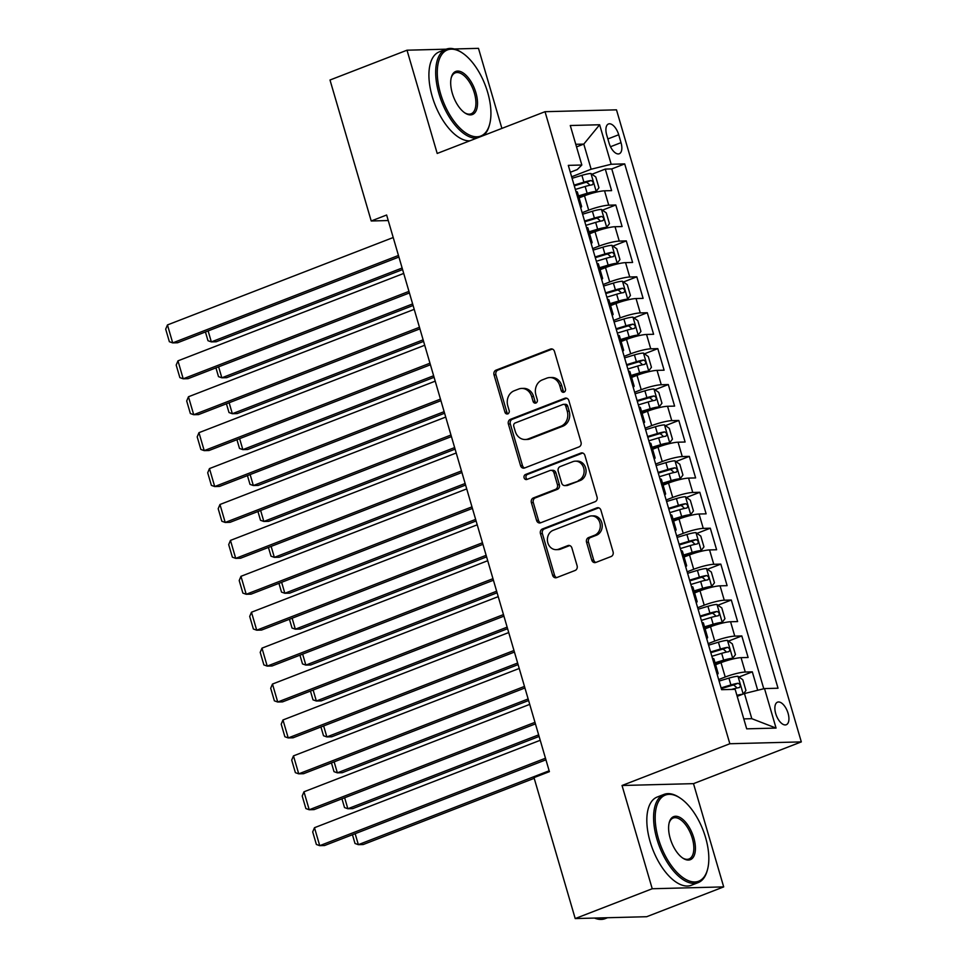 <?xml version="1.0" encoding="UTF-8"?>
<svg xmlns="http://www.w3.org/2000/svg" width="967" height="967" viewBox="0 0 967 967"><rect width="100%" height="100%" fill="white"/><g stroke="black" fill="none" stroke-linecap="round" stroke-linejoin="round"><path stroke-width="1.45" d="M564.039 392.179A2.599 2.236 -91.5 0 0 565.441 388.891L554.478 351.444A3.711 3.191 -91.5 0 0 550.428 349.087L495.998 370.156A3.711 3.191 -91.5 0 0 494.016 374.858L504.967 412.305A2.599 2.236 -91.5 0 0 509.198 410.673L507.784 405.826A11.882 10.226 -91.5 0 1 514.154 390.801L518.687 389.036A11.882 10.226 -91.5 0 1 521.684 388.432A11.882 10.226 -91.5 0 1 531.669 396.579L533.083 401.426A2.599 2.236 -91.5 0 0 537.314 399.782L535.899 394.935A11.882 10.226 -91.5 0 1 542.282 379.91L546.814 378.145A11.882 10.226 -91.5 0 1 549.8 377.553A11.882 10.226 -91.5 0 1 559.784 385.688L561.198 390.535A2.599 2.236 -91.5 0 0 564.039 392.179M788.081 713.295A12.112 5.911 68.8 0 0 777.528 702.163A12.112 5.911 68.8 0 0 775.715 713.61A12.112 5.911 68.8 0 0 786.268 724.742A12.112 5.911 68.8 0 0 788.081 713.295M591.768 560.086A3.711 3.191 -91.5 0 0 595.817 562.443L611.096 556.533A3.711 3.191 -91.5 0 0 613.078 551.831L600.918 510.238A3.711 3.191 -91.5 0 0 596.869 507.88L542.439 528.961A3.711 3.191 -91.5 0 0 540.444 533.663L552.616 575.256A3.711 3.191 -91.5 0 0 556.666 577.613L575.111 570.47A3.711 3.191 -91.5 0 0 577.106 565.768L571.896 547.963A3.711 3.191 -91.5 0 0 567.847 545.618L558.696 549.159A9.936 8.546 -91.5 0 1 556.194 549.655A9.936 8.546 -91.5 0 1 547.527 541.423A9.936 8.546 -91.5 0 1 553.184 530.303L589.012 516.426A9.936 8.546 -91.5 0 1 591.514 515.919A9.936 8.546 -91.5 0 1 600.181 524.15A9.936 8.546 -91.5 0 1 594.524 535.283L588.552 537.592A3.711 3.191 -91.5 0 0 586.558 542.294L591.768 560.086L593.702 560.038A3.711 3.191 -91.5 0 0 595.853 562.431M622.035 785.494L652.229 888.746L575.208 918.565L646.681 916.716L723.691 886.896L693.496 783.645L801.317 741.894L729.843 743.744L622.035 785.494L693.496 783.645M446.186 49.184L407.01 50.199L437.205 153.451L545.025 111.701L729.843 743.744M407.01 50.199L330.001 80.019L371.219 220.984L388.238 220.536M575.208 918.565L534.002 777.613L549.401 771.654L386.631 215.012L371.219 220.984M579.028 446.899A3.711 3.191 -91.5 0 0 581.022 442.209L568.862 400.616A3.711 3.191 -91.5 0 0 564.813 398.259L510.383 419.34A3.711 3.191 -91.5 0 0 508.388 424.029L520.548 465.623A3.711 3.191 -91.5 0 0 524.61 467.98L579.028 446.899M584.89 455.421L597.05 497.026A3.711 3.191 -91.5 0 1 595.068 501.716L540.638 522.796A3.711 3.191 -91.5 0 1 536.588 520.439L531.379 502.635A3.711 3.191 -91.5 0 1 533.373 497.945L555.445 489.399A3.711 3.191 -91.5 0 0 557.439 484.697L553.982 472.887A3.711 3.191 -91.5 0 0 549.933 470.53L526.942 479.439A2.599 2.236 -91.5 0 1 525.504 474.495L580.841 453.076A3.711 3.191 -91.5 0 1 584.89 455.421M757.705 690.257L752.314 671.847L738.969 677.021M718.662 679.547L725.214 677.009A15.134 2.272 -16.3 0 1 745.267 672.041L741.06 657.669L748.12 657.487L741.81 635.935L728.465 641.109M708.158 643.635L714.722 641.097A15.134 2.272 -16.3 0 1 734.763 636.129L730.568 621.757L737.616 621.576L731.318 600.024L717.961 605.197M697.654 607.723L704.218 605.185A15.134 2.272 -16.3 0 1 724.259 600.217L720.064 585.845L727.111 585.664L720.814 564.112L707.457 569.285M687.162 571.811L693.714 569.273A15.134 2.272 -16.3 0 1 713.767 564.305L709.56 549.933L716.607 549.752L710.31 528.2L696.965 533.373M676.658 535.899L683.21 533.361A15.134 2.272 -16.3 0 1 703.263 528.393L699.056 514.021L706.115 513.84L699.806 492.288L686.461 497.461M666.154 499.987L672.718 497.449A15.134 2.272 -16.3 0 1 692.759 492.481L688.564 478.109L695.611 477.928L689.314 456.376L675.957 461.549M655.65 464.075L662.214 461.537A15.134 2.272 -16.3 0 1 682.255 456.569L678.06 442.197L685.107 442.016L678.81 420.464L665.453 425.637M645.158 428.163L651.71 425.625A15.134 2.272 -16.3 0 1 671.763 420.657L667.556 406.285L674.603 406.104L668.306 384.552L654.949 389.725M634.654 392.251L641.206 389.713A15.134 2.272 -16.3 0 1 661.259 384.745L657.052 370.373L664.099 370.192L657.802 348.64L644.457 353.813M624.15 356.339L630.702 353.801A15.134 2.272 -16.3 0 1 650.755 348.833L646.548 334.461L653.607 334.28L647.298 312.728L633.953 317.901M613.646 320.428L620.21 317.889A15.134 2.272 -16.3 0 1 640.251 312.921L636.056 298.549L643.103 298.368L636.806 276.816L623.449 281.989M603.142 284.516L609.706 281.977A15.134 2.272 -16.3 0 1 629.747 277.009L625.552 262.637L632.599 262.456L626.302 240.904L612.945 246.077M592.65 248.604L599.202 246.065A15.134 2.272 -16.3 0 1 619.255 241.097L615.048 226.725L622.095 226.544L615.798 204.992L608.751 205.185A15.134 2.272 163.7 0 0 588.698 210.153L582.146 212.692M602.441 210.165L615.798 204.992M741.06 657.669A15.134 2.272 163.7 0 0 721.019 662.649L715.604 664.74M730.568 621.757A15.134 2.272 163.7 0 0 710.515 626.737L705.1 628.828M720.064 585.845A15.134 2.272 163.7 0 0 700.011 590.825L694.608 592.916M709.56 549.933A15.134 2.272 163.7 0 0 689.519 554.913L684.104 557.004M699.056 514.021A15.134 2.272 163.7 0 0 679.015 519.001L673.6 521.092M688.564 478.109A15.134 2.272 163.7 0 0 668.511 483.077L663.096 485.18M678.06 442.197A15.134 2.272 163.7 0 0 658.007 447.165L652.604 449.268M667.556 406.285A15.134 2.272 163.7 0 0 647.503 411.253L642.1 413.356M657.052 370.373A15.134 2.272 163.7 0 0 637.011 375.341L631.596 377.444M646.548 334.461A15.134 2.272 163.7 0 0 626.507 339.429L621.092 341.532M636.056 298.549A15.134 2.272 163.7 0 0 616.003 303.517L610.588 305.62M625.552 262.637A15.134 2.272 163.7 0 0 605.499 267.605L600.096 269.708M615.048 226.725A15.134 2.272 163.7 0 0 595.007 231.693L589.592 233.796M606.732 135.066L609.041 142.959A11.737 5.729 68.8 0 0 619.267 153.753A11.737 5.729 68.8 0 0 621.019 142.657L618.711 134.751A11.737 5.729 68.8 0 0 608.485 123.969A11.737 5.729 68.8 0 0 606.732 135.066M801.317 741.894L616.487 109.839L545.025 111.701M743.792 718.892L751.806 718.686L744.457 693.544L764.51 688.577L778.024 688.226L624.706 163.906L611.18 164.257L591.139 169.225L571.642 176.78M764.51 688.577L776.054 728.078L746.693 728.84L735.15 689.338L721.624 689.689L568.306 165.369L581.832 165.019L570.276 125.517L599.637 124.755L611.18 164.257M763.773 688.758L611.773 168.923L605.294 169.08L611.603 190.632L604.544 190.813A15.134 2.272 163.7 0 0 584.503 195.781L579.088 197.884M580.671 207.663A15.134 2.272 163.7 0 0 581.602 206.467A15.134 2.272 163.7 0 0 580.176 205.947M581.602 206.467L577.396 192.095A15.134 2.272 163.7 0 0 575.969 191.587M619.255 241.097L626.302 240.904M629.747 277.009L636.806 276.816M640.251 312.921L647.298 312.728M650.755 348.833L657.802 348.64M661.259 384.745L668.306 384.552M671.763 420.657L678.81 420.464M682.255 456.569L689.314 456.376M692.759 492.481L699.806 492.288M703.263 528.393L710.31 528.2M713.767 564.305L720.814 564.112M724.259 600.217L731.318 600.024M734.763 636.129L741.81 635.935M745.267 672.041L752.314 671.847M744.457 693.544L737.205 696.361M591.139 169.225L583.79 144.095L575.764 144.301M576.525 146.899L583.79 144.095L599.637 124.755M570.325 172.259L577.226 169.588L581.832 165.019M501.885 128.393L478.484 48.35L454.285 48.979M652.229 888.746L723.691 886.896M591.949 174.253L605.294 169.08M611.773 168.923L624.706 163.906M590.668 241.859A15.134 2.272 -16.3 0 1 592.094 242.379L587.9 228.007A15.134 2.272 163.7 0 0 586.473 227.499M601.172 277.771A15.134 2.272 -16.3 0 1 602.598 278.291L598.404 263.918A15.134 2.272 163.7 0 0 596.977 263.411M592.094 242.379A15.134 2.272 -16.3 0 1 591.175 243.575M611.676 313.683A15.134 2.272 -16.3 0 1 613.102 314.202L608.896 299.83A15.134 2.272 163.7 0 0 607.481 299.323M602.598 278.291A15.134 2.272 -16.3 0 1 601.679 279.487M622.18 349.595A15.134 2.272 -16.3 0 1 623.606 350.114L619.4 335.742A15.134 2.272 163.7 0 0 617.973 335.235M613.102 314.202A15.134 2.272 -16.3 0 1 612.184 315.399M632.684 385.507A15.134 2.272 -16.3 0 1 634.11 386.026L629.904 371.654A15.134 2.272 163.7 0 0 628.477 371.147M623.606 350.114A15.134 2.272 -16.3 0 1 622.675 351.311M643.176 421.419A15.134 2.272 -16.3 0 1 644.602 421.938L640.408 407.566A15.134 2.272 163.7 0 0 638.982 407.059M634.11 386.026A15.134 2.272 -16.3 0 1 633.18 387.223M653.68 457.331A15.134 2.272 -16.3 0 1 655.106 457.85L650.912 443.478A15.134 2.272 163.7 0 0 649.486 442.971M644.602 421.938A15.134 2.272 -16.3 0 1 643.684 423.135M664.184 493.243A15.134 2.272 -16.3 0 1 665.61 493.762L661.404 479.39A15.134 2.272 163.7 0 0 659.977 478.883M655.106 457.85A15.134 2.272 -16.3 0 1 654.188 459.047M674.688 529.154A15.134 2.272 -16.3 0 1 676.114 529.674L671.908 515.302A15.134 2.272 163.7 0 0 670.482 514.795M665.61 493.762A15.134 2.272 -16.3 0 1 664.692 494.959M685.192 565.066A15.134 2.272 -16.3 0 1 686.606 565.586L682.412 551.214A15.134 2.272 163.7 0 0 680.986 550.707M676.114 529.674A15.134 2.272 -16.3 0 1 675.184 530.871M695.684 600.978A15.134 2.272 -16.3 0 1 697.11 601.498L692.916 587.126A15.134 2.272 163.7 0 0 691.49 586.618M686.606 565.586A15.134 2.272 -16.3 0 1 685.688 566.783M706.188 636.89A15.134 2.272 -16.3 0 1 707.614 637.41L703.42 623.038A15.134 2.272 163.7 0 0 701.994 622.53M697.11 601.498A15.134 2.272 -16.3 0 1 696.192 602.695M716.692 672.802A15.134 2.272 -16.3 0 1 718.118 673.322L713.912 658.95A15.134 2.272 163.7 0 0 712.486 658.442M707.614 637.41A15.134 2.272 -16.3 0 1 706.696 638.607M718.118 673.322A15.134 2.272 -16.3 0 1 717.188 674.519M776.054 728.078L751.806 718.686M564.341 392.034A2.599 2.236 -91.5 0 1 563.132 390.487L561.718 385.64A11.882 10.226 -91.5 0 0 551.734 377.493L549.8 377.553M521.684 388.432L523.618 388.383A11.882 10.226 -91.5 0 1 533.603 396.518L535.017 401.365A2.599 2.236 -91.5 0 0 536.226 402.925M552.338 349.051L497.932 370.107A3.711 3.191 -91.5 0 0 495.938 374.809L506.889 412.256A2.599 2.236 -91.5 0 0 508.11 413.816M566.71 398.223L512.317 419.279A3.711 3.191 -91.5 0 0 510.322 423.981L522.482 465.574A3.711 3.191 -91.5 0 0 524.634 467.968M565.768 406.128A2.599 2.236 -91.5 0 0 562.927 404.484L515.157 422.978A2.599 2.236 -91.5 0 0 513.755 426.266L515.254 431.379A11.882 10.226 -91.5 0 0 525.238 439.514A11.882 10.226 -91.5 0 0 528.224 438.909L560.884 426.266A11.882 10.226 -91.5 0 0 567.254 411.241L565.768 406.128L567.689 406.08A2.599 2.236 -91.5 0 0 565.514 404.303L563.58 404.351M525.238 439.514L527.172 439.465A11.882 10.226 -91.5 0 0 530.158 438.861L528.224 438.909M567.689 406.08L569.188 411.193A11.882 10.226 -91.5 0 1 562.818 426.217L530.158 438.861M550.864 470.349L552.798 470.3A3.711 3.191 -91.5 0 1 555.916 472.839L559.361 484.648A3.711 3.191 -91.5 0 1 557.379 489.35L535.307 497.896A3.711 3.191 -91.5 0 0 533.313 502.586L538.51 520.391A3.711 3.191 -91.5 0 0 540.662 522.784M580.841 453.076L582.714 453.027L527.438 474.446A2.599 2.236 -91.5 0 0 527.281 479.306M578.351 480.526A9.936 8.546 -91.5 0 0 583.995 469.406A9.936 8.546 -91.5 0 0 575.329 461.162A9.936 8.546 -91.5 0 0 572.827 461.67L560.207 466.553A3.711 3.191 -91.5 0 0 558.213 471.255L561.67 483.065A3.711 3.191 -91.5 0 0 565.719 485.41L580.273 480.478A9.936 8.546 -91.5 0 0 585.929 469.346A9.936 8.546 -91.5 0 0 577.263 461.114L575.329 461.162M564.788 485.603L566.722 485.555A3.711 3.191 -91.5 0 0 567.653 485.361L565.719 485.41M580.273 480.478L567.653 485.361M591.514 515.919L593.448 515.87A9.936 8.546 -91.5 0 1 602.103 524.102A9.936 8.546 -91.5 0 1 596.458 535.235L590.486 537.543A3.711 3.191 -91.5 0 0 588.492 542.233L593.702 560.038M556.194 549.655L558.128 549.607A9.936 8.546 -91.5 0 0 560.63 549.111L558.696 549.159M567.847 545.618L569.72 545.569L560.63 549.111M596.869 507.88L598.742 507.832L544.373 528.913A3.711 3.191 -91.5 0 0 542.378 533.603L554.538 575.208A3.711 3.191 -91.5 0 0 556.69 577.601M578.713 196.615L587.598 193.944A5.113 0.762 163.7 0 1 592.118 193.001L596.119 191.454L598.936 187.755L595.781 176.985L590.873 173.492A10.033 1.511 163.7 0 0 581.904 175.353L572.089 178.303M596.119 191.454A10.033 1.511 163.7 0 0 587.15 193.303L578.508 195.902M402.127 268.016L211.338 341.895L216.161 341.774L402.586 269.575M575.341 189.435L585.156 186.486A10.033 1.511 -16.3 0 1 592.3 184.818C593.871 183.15 593.448 181.711 591.042 180.503A10.033 1.511 163.7 0 0 583.899 182.171L574.084 185.12M574.289 185.833L584.346 182.811A5.113 0.762 -16.3 0 1 586.606 182.219L589.241 184.371M208.135 330.919L211.338 341.895L207.99 340.71L205.439 331.971M398.452 255.469L172.706 342.898L177.541 342.765L398.912 257.041M393.206 237.519L167.46 324.936L172.706 342.898L169.37 341.714L165.683 329.143L167.46 324.936M487.67 92.373A46.174 22.531 68.8 0 0 462.021 52.738A46.174 22.531 68.8 0 0 440.541 93.594A46.174 22.531 68.8 0 0 466.662 133.531A46.174 22.531 68.8 0 0 489.677 124.127A46.174 22.531 68.8 0 0 487.67 92.373M476.538 138.221A47.31 23.087 -111.2 0 1 439.03 93.956A47.31 23.087 -111.2 0 1 446.089 49.22A47.31 23.087 -111.2 0 1 461.041 52.097L462.021 52.738M475.885 92.675A23.087 11.266 -111.2 0 1 465.139 113.103A23.087 11.266 -111.2 0 1 452.314 93.279A23.087 11.266 -111.2 0 1 451.311 77.408A23.087 11.266 -111.2 0 1 462.818 72.706A23.087 11.266 -111.2 0 1 475.885 92.675M464.643 112.764A21.951 10.71 68.8 0 0 471.098 113.804A21.951 10.71 68.8 0 0 474.374 93.05A21.951 10.71 68.8 0 0 455.252 72.863A21.951 10.71 68.8 0 0 451.178 77.989M469.757 140.844A47.31 23.087 -111.2 0 1 432.261 96.591A47.31 23.087 -111.2 0 1 439.32 51.843L446.089 49.22M489.677 124.127L489.375 125.251A47.31 23.087 -111.2 0 1 483.536 135.501M705.572 837.543A46.174 22.531 68.8 0 0 679.922 797.908A46.174 22.531 68.8 0 0 658.442 838.764A46.174 22.531 68.8 0 0 684.563 878.701A46.174 22.531 68.8 0 0 707.578 869.297A46.174 22.531 68.8 0 0 705.572 837.543M707.578 869.297L707.276 870.421A47.31 23.087 -111.2 0 1 698.162 882.629A47.31 23.087 -111.2 0 1 656.931 839.138A47.31 23.087 -111.2 0 1 664.003 794.403A47.31 23.087 -111.2 0 1 678.955 797.279L679.922 797.908M693.786 837.845A23.087 11.266 -111.2 0 1 683.04 858.273A23.087 11.266 -111.2 0 1 670.228 838.462A23.087 11.266 -111.2 0 1 669.224 822.579A23.087 11.266 -111.2 0 1 680.72 817.877A23.087 11.266 -111.2 0 1 693.786 837.845M682.545 857.947A21.951 10.71 68.8 0 0 689.012 858.974A21.951 10.71 68.8 0 0 692.287 838.22A21.951 10.71 68.8 0 0 673.153 818.046A21.951 10.71 68.8 0 0 669.079 823.159M698.162 882.629L691.393 885.252A47.31 23.087 -111.2 0 1 650.162 841.761A47.31 23.087 -111.2 0 1 657.222 797.026L664.003 794.403M607.506 917.731L605.137 918.65A47.31 23.087 -111.2 0 1 594.512 918.07M589.217 232.527L598.102 229.856A5.113 0.762 163.7 0 1 602.622 228.913L606.623 227.366L609.44 223.667L606.285 212.897L601.377 209.404A10.033 1.511 163.7 0 0 592.396 211.265L582.593 214.215M606.623 227.366A10.033 1.511 163.7 0 0 597.654 229.215L589.012 231.814M412.619 303.928L221.842 377.807L226.665 377.686L413.078 305.487M585.845 225.347L595.66 222.398A10.033 1.511 -16.3 0 1 602.804 220.73C604.375 219.062 603.952 217.623 601.547 216.415A10.033 1.511 163.7 0 0 594.391 218.083L584.588 221.032M584.793 221.745L594.838 218.723A5.113 0.762 -16.3 0 1 597.11 218.131L599.733 220.283M218.627 366.831L221.842 377.807L218.494 376.622L215.943 367.883M599.721 268.439L608.594 265.768A5.113 0.762 163.7 0 1 613.114 264.825L617.127 263.278L619.944 259.579L616.789 248.809L611.869 245.316A10.033 1.511 163.7 0 0 602.9 247.177L593.085 250.127M617.127 263.278A10.033 1.511 163.7 0 0 608.158 265.127L599.516 267.726M423.123 339.84L232.346 413.719L237.169 413.598L423.582 341.399M596.349 261.259L606.164 258.31A10.033 1.511 -16.3 0 1 613.308 256.642C614.879 254.974 614.456 253.535 612.038 252.327A10.033 1.511 163.7 0 0 604.895 253.995L595.092 256.944M595.297 257.657L605.342 254.635A5.113 0.762 -16.3 0 1 607.614 254.043L610.237 256.195M229.131 402.743L232.346 413.719L228.998 412.534L226.435 403.795M610.225 304.351L619.098 301.68A5.113 0.762 163.7 0 1 623.618 300.737L627.631 299.19L630.436 295.491L627.293 284.721L622.373 281.228A10.033 1.511 163.7 0 0 613.404 283.089L603.589 286.039M627.631 299.19A10.033 1.511 163.7 0 0 618.65 301.039L610.02 303.638M433.627 375.752L242.838 449.631L247.673 449.51L434.086 377.311M606.853 297.171L616.656 294.222A10.033 1.511 -16.3 0 1 623.8 292.554C625.371 290.886 624.96 289.447 622.543 288.239A10.033 1.511 163.7 0 0 615.399 289.907L605.584 292.856M605.789 293.569L615.846 290.547A5.113 0.762 -16.3 0 1 618.106 289.955L620.741 292.107M239.635 438.655L242.838 449.631L239.502 448.446L236.939 439.707M620.729 340.263L629.602 337.592A5.113 0.762 163.7 0 1 634.122 336.649L638.123 335.102L640.94 331.403L637.797 320.633L632.877 317.14A10.033 1.511 163.7 0 0 623.908 319.001L614.093 321.951M638.123 335.102A10.033 1.511 163.7 0 0 629.154 336.951L620.512 339.55M444.131 411.664L253.342 485.543L258.177 485.422L444.59 413.223M617.345 333.083L627.16 330.134A10.033 1.511 -16.3 0 1 634.304 328.466C635.875 326.798 635.452 325.359 633.047 324.15A10.033 1.511 163.7 0 0 625.903 325.819L616.088 328.768M616.293 329.481L626.35 326.459A5.113 0.762 -16.3 0 1 628.61 325.867L631.246 328.018M250.139 474.567L253.342 485.543L250.006 484.358L247.443 475.619M408.956 291.381L183.21 378.81L188.033 378.677L409.416 292.953M403.71 273.431L177.964 360.848L183.21 378.81L179.862 377.626L176.187 365.055L177.964 360.848M419.46 327.293L193.714 414.722L198.537 414.589L419.92 328.865M414.214 309.343L188.456 396.76L193.714 414.722L190.366 413.538L186.691 400.967L188.456 396.76M429.964 363.205L204.218 450.634L209.041 450.501L430.424 364.777M424.706 345.255L198.96 432.672L204.218 450.634L200.87 449.45L197.195 436.879L198.96 432.672M440.456 399.117L214.71 486.546L219.545 486.413L440.916 400.689M435.21 381.167L209.464 468.584L214.71 486.546L211.374 485.361L207.7 472.79L209.464 468.584M631.221 376.175L640.106 373.504A5.113 0.762 163.7 0 1 644.626 372.561L648.627 371.014L651.444 367.315L648.289 356.545L643.381 353.052A10.033 1.511 163.7 0 0 634.412 354.913L624.597 357.863M648.627 371.014A10.033 1.511 163.7 0 0 639.658 372.863L631.016 375.462M454.635 447.576L263.846 521.455L268.669 521.334L455.094 449.135M627.849 368.995L637.664 366.046A10.033 1.511 -16.3 0 1 644.808 364.378C646.379 362.71 645.956 361.271 643.551 360.062A10.033 1.511 163.7 0 0 636.407 361.731L626.592 364.68M626.797 365.393L636.842 362.371A5.113 0.762 -16.3 0 1 639.114 361.779L641.75 363.93M260.631 510.479L263.846 521.455L260.498 520.27L257.947 511.531M450.96 435.029L225.214 522.458L230.049 522.325L451.42 436.601M445.714 417.079L219.968 504.496L225.214 522.458L221.866 521.273L218.191 508.702L219.968 504.496M641.725 412.087L650.61 409.416A5.113 0.762 163.7 0 1 655.13 408.473L659.131 406.926L661.948 403.227L658.793 392.457L653.885 388.964A10.033 1.511 163.7 0 0 644.904 390.825L635.101 393.774M659.131 406.926A10.033 1.511 163.7 0 0 650.162 408.775L641.52 411.374M465.127 483.488L274.35 557.367L279.173 557.246L465.586 485.047M638.353 404.907L648.168 401.958A10.033 1.511 -16.3 0 1 655.312 400.29C656.883 398.622 656.46 397.183 654.043 395.974A10.033 1.511 163.7 0 0 646.899 397.642L637.096 400.592M637.301 401.305L647.346 398.283A5.113 0.762 -16.3 0 1 649.619 397.691L652.241 399.842M271.135 546.391L274.35 557.367L271.002 556.182L268.439 547.443M461.464 470.941L235.718 558.37L240.541 558.237L461.924 472.512M456.219 452.991L230.46 540.408L235.718 558.37L232.37 557.185L228.695 544.614L230.46 540.408M652.229 447.999L661.102 445.328A5.113 0.762 163.7 0 1 665.622 444.385L669.635 442.838L672.452 439.139L669.297 428.369L664.377 424.876A10.033 1.511 163.7 0 0 655.408 426.737L645.593 429.686M669.635 442.838A10.033 1.511 163.7 0 0 660.654 444.687L652.024 447.286M475.631 519.4L284.842 593.279L289.677 593.158L476.09 520.959M648.857 440.819L658.66 437.87A10.033 1.511 -16.3 0 1 665.804 436.202C667.387 434.534 666.964 433.095 664.547 431.886A10.033 1.511 163.7 0 0 657.403 433.554L647.588 436.504M647.805 437.217L657.85 434.195A5.113 0.762 -16.3 0 1 660.11 433.603L662.746 435.754M281.639 582.303L284.842 593.279L281.506 592.094L278.943 583.355M471.969 506.853L246.222 594.282L251.045 594.149L472.428 508.424M466.71 488.903L240.964 576.32L246.222 594.282L242.874 593.097L239.2 580.526L240.964 576.32M662.733 483.911L671.606 481.24A5.113 0.762 163.7 0 1 676.126 480.297L680.139 478.75L682.944 475.051L679.801 464.281L674.881 460.788A10.033 1.511 163.7 0 0 665.912 462.649L656.097 465.598M680.139 478.75A10.033 1.511 163.7 0 0 671.158 480.599L662.528 483.198M486.135 555.312L295.346 629.191L300.181 629.07L486.594 556.871M659.349 476.731L669.164 473.782A10.033 1.511 -16.3 0 1 676.308 472.114C677.879 470.445 677.468 469.007 675.051 467.798A10.033 1.511 163.7 0 0 667.907 469.466L658.092 472.416M658.297 473.129L668.354 470.107A5.113 0.762 -16.3 0 1 670.614 469.515L673.25 471.666M292.143 618.215L295.346 629.191L292.01 628.006L289.447 619.267M482.473 542.765L256.714 630.194L261.549 630.061L482.932 544.336M477.214 524.815L251.468 612.232L256.714 630.194L253.378 629.009L249.704 616.438L251.468 612.232M673.225 519.823L682.11 517.152A5.113 0.762 163.7 0 1 686.63 516.209L690.631 514.662L693.448 510.963L690.305 500.193L685.385 496.7A10.033 1.511 163.7 0 0 676.417 498.561L666.601 501.51M690.631 514.662A10.033 1.511 163.7 0 0 681.662 516.511L673.02 519.11M496.639 591.224L305.85 665.103L310.685 664.982L497.098 592.783M669.853 512.643L679.668 509.694A10.033 1.511 -16.3 0 1 686.812 508.026C688.383 506.357 687.96 504.919 685.555 503.71A10.033 1.511 163.7 0 0 678.411 505.378L668.596 508.328M668.801 509.041L678.858 506.019A5.113 0.762 -16.3 0 1 681.119 505.427L683.754 507.578M302.647 654.127L305.85 665.103L302.502 663.918L299.951 655.179M492.965 578.677L267.218 666.106L272.053 665.973L493.424 580.248M487.719 560.727L261.972 648.144L267.218 666.106L263.882 664.921L260.208 652.35L261.972 648.144M683.729 555.735L692.614 553.064A5.113 0.762 163.7 0 1 697.134 552.121L701.135 550.574L703.952 546.875L700.797 536.105L695.889 532.612A10.033 1.511 163.7 0 0 686.908 534.473L677.105 537.422M701.135 550.574A10.033 1.511 163.7 0 0 692.167 552.423L683.524 555.022M507.143 627.136L316.354 701.015L321.177 700.894L507.59 628.695M680.357 548.555L690.172 545.606A10.033 1.511 -16.3 0 1 697.316 543.938C698.887 542.269 698.464 540.831 696.059 539.622A10.033 1.511 163.7 0 0 688.915 541.29L679.1 544.24M679.305 544.953L689.35 541.931A5.113 0.762 -16.3 0 1 691.623 541.339L694.246 543.49M313.139 690.039L316.354 701.015L313.006 699.83L310.455 691.091M503.469 614.589L277.722 702.018L282.545 701.885L503.928 616.16M498.223 596.639L272.476 684.056L277.722 702.018L274.374 700.833L270.7 688.262L272.476 684.056M694.233 591.647L703.106 588.976A5.113 0.762 163.7 0 1 707.626 588.033L711.639 586.486L714.456 582.787L711.301 572.017L706.381 568.523A10.033 1.511 163.7 0 0 697.412 570.385L687.597 573.334M711.639 586.486A10.033 1.511 163.7 0 0 702.671 588.335L694.028 590.934M517.635 663.048L326.858 736.927L331.681 736.806L518.094 664.607M690.861 584.467L700.676 581.518A10.033 1.511 -16.3 0 1 707.82 579.849C709.391 578.181 708.968 576.743 706.551 575.534A10.033 1.511 163.7 0 0 699.407 577.202L689.604 580.152M689.809 580.865L699.854 577.843A5.113 0.762 -16.3 0 1 702.127 577.251L704.75 579.402M323.643 725.951L326.858 736.927L323.51 735.742L320.947 727.003M513.973 650.501L288.226 737.93L293.049 737.797L514.432 652.072M508.727 632.551L282.968 719.968L288.226 737.93L284.878 736.745L281.204 724.174L282.968 719.968M704.738 627.559L713.61 624.887A5.113 0.762 163.7 0 1 718.13 623.945L722.144 622.397L724.948 618.699L721.805 607.929L716.885 604.435A10.033 1.511 163.7 0 0 707.917 606.297L698.101 609.246M722.144 622.397A10.033 1.511 163.7 0 0 713.163 624.247L704.532 626.846M528.139 698.96L337.35 772.838L342.185 772.718L528.598 700.519M701.365 620.379L711.168 617.429A10.033 1.511 -16.3 0 1 718.312 615.761C719.895 614.093 719.472 612.655 717.055 611.446A10.033 1.511 163.7 0 0 709.911 613.114L700.096 616.064M700.313 616.777L710.358 613.755A5.113 0.762 -16.3 0 1 712.619 613.163L715.254 615.314M334.147 761.863L337.35 772.838L334.014 771.654L331.451 762.915M524.477 686.413L298.73 773.842L303.553 773.709L524.936 687.984M519.219 668.463L293.472 755.88L298.73 773.842L295.382 772.657L291.708 760.086L293.472 755.88M715.242 663.471L724.114 660.799A5.113 0.762 163.7 0 1 728.634 659.857L732.635 658.309L735.452 654.611L732.309 643.841L727.389 640.347A10.033 1.511 163.7 0 0 718.421 642.209L708.606 645.158M732.635 658.309A10.033 1.511 163.7 0 0 723.667 660.159L715.024 662.758M538.643 734.872L347.854 808.75L352.689 808.63L539.102 736.431M711.857 656.291L721.672 653.341A10.033 1.511 -16.3 0 1 728.816 651.673C730.387 650.005 729.976 648.567 727.559 647.358A10.033 1.511 163.7 0 0 720.415 649.026L710.6 651.976M710.805 652.689L720.862 649.667A5.113 0.762 -16.3 0 1 723.123 649.075L725.758 651.226M344.651 797.775L347.854 808.75L344.518 807.566L341.955 798.827M534.981 722.325L309.222 809.754L314.057 809.621L535.428 723.896M529.723 704.375L303.976 791.792L309.222 809.754L305.886 808.569L302.212 795.998L303.976 791.792M743.321 693.98L745.956 690.523L742.801 679.753L737.894 676.259A10.033 1.511 163.7 0 0 728.925 678.121L719.11 681.07M738.595 695.817A5.113 0.762 163.7 0 0 737.12 696.071M742.644 694.246A10.033 1.511 163.7 0 0 736.902 695.321M549.147 770.784L358.358 844.662L363.181 844.542L534.195 778.314M731.596 689.423L732.176 689.253A10.033 1.511 -16.3 0 1 739.32 687.585C740.891 685.917 740.468 684.479 738.063 683.27A10.033 1.511 163.7 0 0 730.919 684.938L721.104 687.888M721.309 688.601L731.354 685.579A5.113 0.762 -16.3 0 1 733.627 684.987L736.262 687.138M355.155 833.687L358.358 844.662L355.01 843.478L352.459 834.739M545.473 758.237L319.726 845.666L324.561 845.533L545.932 759.808M540.227 740.287L314.48 827.704L319.726 845.666L316.378 844.481L312.704 831.91L314.48 827.704M725.214 677.009L721.019 662.649M714.722 641.097L710.515 626.737M704.218 605.185L700.011 590.825M693.714 569.273L689.519 554.913M683.21 533.361L679.015 519.001M672.718 497.449L668.511 483.077M662.214 461.537L658.007 447.165M651.71 425.625L647.503 411.253M641.206 389.713L637.011 375.341M630.702 353.801L626.507 339.429M620.21 317.889L616.003 303.517M609.706 281.977L605.499 267.605M599.202 246.065L595.007 231.693M588.698 210.153L584.503 195.781M608.751 205.185L604.544 190.813M607.868 138.946L618.711 134.751M610.503 146.73L621.019 142.657M561.718 385.64L559.784 385.688M535.017 401.365L533.083 401.426M533.603 396.518L531.669 396.579M506.889 412.256L504.967 412.305M495.938 374.809L494.016 374.858M497.932 370.107L495.998 370.156M552.302 349.039L550.428 349.087M563.132 390.487L561.198 390.535M522.482 465.574L520.548 465.623M510.322 423.981L508.388 424.029M512.317 419.279L510.383 419.34M566.686 398.211L564.813 398.259M562.818 426.217L560.884 426.266M569.188 411.193L567.254 411.241M538.51 520.391L536.588 520.439M533.313 502.586L531.379 502.635M535.307 497.896L533.373 497.945M557.379 489.35L555.445 489.399M559.361 484.648L557.439 484.697M555.916 472.839L553.982 472.887M527.438 474.446L525.504 474.495M588.492 542.233L586.558 542.294M590.486 537.543L588.552 537.592M596.458 535.235L594.524 535.283M554.538 575.208L552.616 575.256M542.378 533.603L540.444 533.663M544.373 528.913L542.439 528.961M596.192 191.357L590.994 173.576M583.899 182.171L581.904 175.353M587.15 193.303L585.156 186.486M586.606 182.219L591.042 180.503M606.696 227.269L601.498 209.488M594.391 218.083L592.396 211.265M597.654 229.215L595.66 222.398M597.11 218.131L601.547 216.415M617.2 263.181L612.002 245.4M604.895 253.995L602.9 247.177M608.158 265.127L606.164 258.31M607.614 254.043L612.038 252.327M627.704 299.093L622.506 281.312M615.399 289.907L613.404 283.089M618.65 301.039L616.656 294.222M618.106 289.955L622.543 288.239M638.196 335.005L632.998 317.224M625.903 325.819L623.908 319.001M629.154 336.951L627.16 330.134M628.61 325.867L633.047 324.15M648.7 370.917L643.502 353.136M636.407 361.731L634.412 354.913M639.658 372.863L637.664 366.046M639.114 361.779L643.551 360.062M659.204 406.829L654.006 389.048M646.899 397.642L644.904 390.825M650.162 408.775L648.168 401.958M649.619 397.691L654.043 395.974M669.708 442.741L664.51 424.96M657.403 433.554L655.408 426.737M660.654 444.687L658.66 437.87M660.11 433.603L664.547 431.886M680.2 478.653L675.002 460.872M667.907 469.466L665.912 462.649M671.158 480.599L669.164 473.782M670.614 469.515L675.051 467.798M690.704 514.565L685.506 496.784M678.411 505.378L676.417 498.561M681.662 516.511L679.668 509.694M681.119 505.427L685.555 503.71M701.208 550.477L696.01 532.696M688.915 541.29L686.908 534.473M692.167 552.423L690.172 545.606M691.623 541.339L696.059 539.622M711.712 586.389L706.514 568.608M699.407 577.202L697.412 570.385M702.671 588.335L700.676 581.518M702.127 577.251L706.551 575.534M722.216 622.301L717.018 604.52M709.911 613.114L707.917 606.297M713.163 624.247L711.168 617.429M712.619 613.163L717.055 611.446M732.708 658.213L727.51 640.432M720.415 649.026L718.421 642.209M723.667 660.159L721.672 653.341M723.123 649.075L727.559 647.358M743.188 694.04L738.014 676.344M730.919 684.938L728.925 678.121M733.627 684.987L738.063 683.27"/></g></svg>
